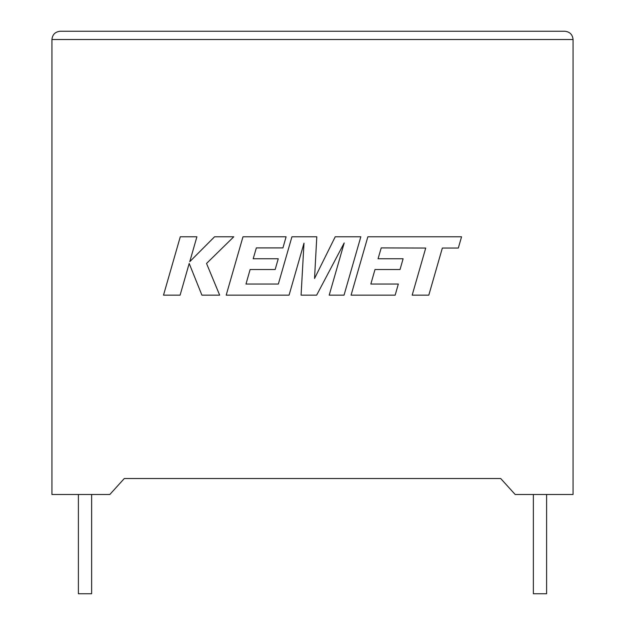 <?xml version="1.0" encoding="UTF-8"?>
<svg xmlns="http://www.w3.org/2000/svg" width="625" height="625" viewBox="0 0 625 625"><rect width="100%" height="100%" fill="white"/><g stroke="black" fill="none" stroke-linecap="round" stroke-linejoin="round"><path stroke-width="0.94" d="M533.367 494.484L533.367 593.75L546.602 593.75L546.602 494.484M91.633 494.484L91.633 593.75L78.398 593.75L78.398 494.484M515.164 494.484L573.07 494.484L573.07 39.523C572.547 34.531 569.789 31.773 564.797 31.25C569.789 31.773 572.547 34.531 573.07 39.523L51.93 39.523L51.93 494.484L109.836 494.484L124.305 478.516L500.695 478.516L515.164 494.484M60.203 31.25C55.211 31.773 52.453 34.531 51.93 39.523C52.453 34.531 55.211 31.773 60.203 31.25L564.797 31.25M180.281 236.781L163.508 295.156L180.102 295.156L189.188 263.461L201.914 295.156L219.672 295.156L206.531 263.461L233.781 236.781L214.57 236.781L189.766 261.672L196.898 236.781L180.281 236.781M360.828 236.781L335.227 236.781L314.539 278.484L316.789 236.781L291.93 236.781L278.344 284.047L245.984 284.047L250.117 269.539L275.164 269.539L278.25 258.75L253.195 258.75L256.352 247.891L282.945 247.891L286.102 236.781L242.984 236.781L226.188 295.156L289.07 295.156L303.992 243.187L301.078 295.156L316.641 295.156L344.203 242.937L329.211 295.156L344.039 295.156L360.828 236.781M381.219 247.898L425.719 248.055L412.172 295.156L428.805 295.156L442.344 248.055L458.32 248.055L461.562 236.781L367.859 236.781L351.07 295.156L395.172 295.156L398.32 284.047L370.844 284.047L374.984 269.539L400.031 269.539L403.109 258.75L378.062 258.75L381.219 247.898"/></g></svg>
